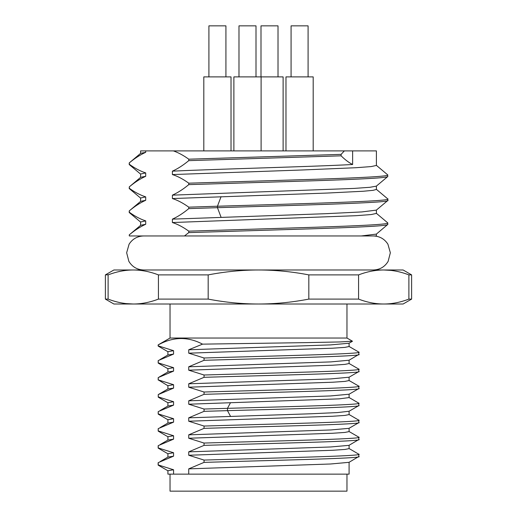 <?xml version="1.0" encoding="UTF-8"?>
<svg xmlns="http://www.w3.org/2000/svg" width="517" height="517" viewBox="0 0 517 517"><rect width="100%" height="100%" fill="white"/><g stroke="black" fill="none" stroke-linecap="round" stroke-linejoin="round"><path stroke-width="0.78" d="M408.449 299.265L408.895 299.097C400.371 302.367 391.989 304.002 383.737 304.009L113.889 304.009L105.384 299.097L108.105 299.097L108.105 274.895C116.629 271.625 125.011 269.99 133.263 269.984L403.111 269.984L411.616 274.895L411.616 299.097L408.895 299.097L408.895 274.895L411.616 274.895M390.826 270.385L383.737 269.984C391.989 269.99 400.378 271.625 408.895 274.895M108.551 274.727L105.384 274.895L113.889 269.984L133.263 269.984C141.522 269.99 149.904 271.625 158.428 274.895L158.428 299.097C149.904 302.367 141.516 304.002 133.263 304.009C125.011 304.002 116.622 302.367 108.105 299.097M129.211 235.015L129.34 235.959L129.34 234.796C134.989 230.13 140.443 226.627 145.704 224.281L140.682 225.27M376.402 210.083L376.402 213.418L371.18 214.555L355.98 215.699L172.4 222.536C177.654 224.21 183.108 227.079 188.757 231.151L188.757 232.611L184.466 235.959L129.34 235.959M184.466 235.959L376.402 235.959L376.402 234.065M387.66 223.157L387.66 222.808C390.606 224.288 360.633 225.774 314.821 227.254L188.757 231.151M387.66 175.179L387.66 174.83C390.606 176.31 360.633 177.796 314.821 179.283L188.757 183.18L188.757 184.634C183.367 189.132 177.913 192.634 172.4 195.148L354.055 188.414L369.965 187.29L376.357 186.133M140.598 225.341L140.598 222.006L145.704 220.882C140.443 219.208 134.989 216.339 129.34 212.267L129.34 210.813C134.989 206.141 140.443 202.638 145.704 200.292L140.624 201.346M145.704 224.281L145.704 220.882M361.254 235.959L376.357 234.104M172.4 222.536L172.4 219.137L325.542 213.702L361.861 211.931L376.357 210.115M376.402 186.094L376.402 189.429L373.112 190.334L363.425 191.238L327.364 193.041L172.4 198.554L172.4 195.148M352.633 150.893L376.402 150.893L376.402 165.44L371.18 166.577L355.98 167.721L301.792 170.003L172.4 174.565L172.4 171.159C218.943 168.943 311.977 166.72 352.633 164.503L352.633 150.893L173.363 150.893C178.333 152.605 183.464 155.371 188.757 159.191L188.757 160.645C183.108 165.317 177.654 168.82 172.4 171.159M145.704 200.292L145.704 196.893C140.004 194.98 134.556 192.111 129.34 188.278L129.34 186.824C134.989 182.152 140.443 178.649 145.704 176.31L140.689 177.286L129.34 186.824M140.598 201.365L140.598 198.017L145.704 196.893M145.704 176.31L145.704 172.904C140.443 171.23 134.989 168.361 129.34 164.29L129.34 162.836C134.989 158.163 140.443 154.661 145.704 152.321L140.65 153.336M140.598 177.363L140.598 174.029L145.704 172.904M145.704 152.321L145.704 150.893L140.598 150.893L140.598 153.375M172.4 174.565C177.654 176.232 183.108 179.108 188.757 183.18M172.4 198.554C177.654 200.221 183.108 203.097 188.757 207.162L188.757 208.622C183.108 213.288 177.654 216.797 172.4 219.137M305.282 150.893L145.704 150.893M188.757 207.162L217.45 206.225C299.188 203.756 395.214 201.287 387.66 198.819M387.718 200.583L387.718 198.858L376.318 189.287M130.284 188.951L129.205 188.453L129.282 186.863M376.311 186.165L387.711 176.594L387.66 174.83M188.757 159.191L341.117 154.37L344.354 150.893M188.757 208.622L217.45 207.679C299.188 205.21 395.214 202.742 387.66 200.273M188.757 184.634L314.821 180.737C360.633 179.25 390.606 177.77 387.66 176.284M130.284 164.962L129.34 164.29M188.757 160.645L341.117 155.824L341.117 154.37M352.633 164.503C348.943 162.674 345.104 159.779 341.117 155.824M188.757 232.611L314.821 228.714C360.633 227.228 390.606 225.748 387.66 224.262M376.305 234.149L387.795 224.436L387.711 222.84L376.331 213.288M130.284 212.939L129.34 212.267M233.884 150.893L233.884 76.891L283.116 76.891L283.116 150.893M261.001 76.891L261.001 25.85L278.017 25.85L278.017 76.891M285.972 150.893L285.972 76.891L313.192 76.891L313.192 150.893M291.077 76.891L291.077 25.85L308.087 25.85L308.087 76.891M238.983 76.891L238.983 25.85L255.999 25.85L255.999 76.891M203.808 150.893L203.808 76.891L231.028 76.891L231.028 150.893M208.913 76.891L208.913 25.85L225.923 25.85L225.923 76.891M411.616 299.097L403.111 304.009L383.737 304.009C375.478 304.002 367.096 302.367 358.572 299.097L358.572 274.895C367.096 271.625 375.484 269.99 383.737 269.984M346.965 304.009L346.965 338.034L170.035 338.034L170.035 304.009M167.909 355.005L167.909 351.644L173.576 350.681L158.247 345.86L158.124 344.91L170.035 338.034M158.247 344.91C173.085 336.69 187.852 336.431 202.548 344.141L188.724 349.77L330.537 344.904L349.033 343.236M352.445 341.201L339.811 341.944L306.704 342.616L202.548 344.141M167.909 470.735L173.576 469.772L173.576 474.134L167.909 474.134L167.909 470.735M173.576 350.681L173.576 354.087L167.922 354.998M167.909 372.001L167.909 368.66L173.576 367.697L173.576 371.096L167.947 371.981M167.909 389.004L167.909 385.669L173.576 384.706L173.576 388.112L168.025 388.933M167.909 406.045L167.909 402.685L173.576 401.722L173.576 405.121L167.922 406.039M167.909 423.061L167.909 419.694L173.576 418.731L173.576 422.137L167.922 423.055M167.909 440.077L167.909 436.71L173.576 435.747L173.576 439.146L167.915 440.07M167.909 457.093L167.909 453.719L173.576 452.756L173.576 456.162L167.915 457.086M188.724 349.77L188.724 353.176L204.047 357.997L204.047 360.31L188.724 366.786L330.667 361.906L349.059 360.226M349.091 343.204L349.091 346.539L344.878 347.372L332.631 348.199L188.724 353.176M188.724 366.786L188.724 370.185L204.047 375.006L204.047 377.32L188.724 383.795L330.615 378.922L349.078 377.216M349.091 360.207L349.091 363.554L344.878 364.382L332.625 365.215L188.724 370.185M188.724 383.795L188.724 387.201L204.047 392.022L204.047 394.335L188.724 400.811L330.525 395.944L349.078 394.219M349.091 377.203L349.091 380.564L344.878 381.397L332.625 382.225L188.724 387.201M188.724 400.811L188.724 404.216L204.047 409.031L204.047 411.345L188.724 417.826L309.741 413.813L337.485 412.579L349.072 411.248M349.091 394.212L349.091 397.579L339.217 398.853L188.724 404.216M188.724 417.826L188.724 421.226L204.047 426.047L204.047 428.36L188.724 434.836L330.576 429.963L348.975 428.341M349.091 411.235L349.091 414.595L344.878 415.422L332.625 416.25L188.724 421.226M188.724 434.836L188.724 438.242L204.047 443.056L204.047 445.376L188.724 451.852L330.622 446.972L348.981 445.35M349.091 428.27L349.091 431.605L344.878 432.432L332.625 433.265L188.724 438.242M188.724 451.852L188.724 455.251L204.047 460.072L204.047 462.385L188.724 468.861L330.647 463.988L349.033 462.327M349.091 445.286L349.091 448.62L344.878 449.447L332.625 450.275L188.724 455.251M188.724 468.861L188.724 474.134L349.091 474.134L349.091 462.295M173.576 474.134L188.724 474.134M173.576 469.772L158.247 464.951L158.247 462.637L173.576 456.162M173.576 452.756L158.247 447.942L158.247 445.622L173.576 439.146M173.576 435.747L158.247 430.926L158.247 428.612L173.576 422.137M173.576 418.731L158.247 413.917L158.247 411.597L173.576 405.121M173.576 401.722L158.247 396.901L158.247 394.587L173.576 388.112M173.576 384.706L158.247 379.885L158.247 377.572L173.576 371.096M173.576 367.697L158.247 362.876L158.247 360.562L173.576 354.087M349.02 431.495L358.43 436.936M204.047 426.047C267.935 424.063 366.54 422.085 358.753 420.108L358.087 419.726M358.876 403.234L356.917 402.071M358.876 386.205L356.969 385.081M358.772 371.639L358.876 369.203L357.46 368.343M358.876 352.193L358.359 351.831M358.753 369.067C366.54 371.044 267.935 373.028 204.047 375.006M358.753 386.083C366.54 388.06 267.935 390.038 204.047 392.022M167.98 388.958L158.234 394.594L158.312 397.198M358.753 403.092C364.828 404.837 290.955 406.588 227.48 408.333L204.047 409.031M348.994 346.416L358.759 352.058C366.54 354.035 267.935 356.013 204.047 357.997M358.837 354.429L348.994 360.265M358.753 354.371C366.54 356.349 267.935 358.326 204.047 360.31M158.247 362.876L158.376 363.199M358.753 371.38C366.54 373.364 267.935 375.342 204.047 377.32M158.247 379.885L167.993 385.792M358.753 388.396C366.54 390.374 267.935 392.358 204.047 394.335M358.753 405.406C364.828 407.15 290.955 408.902 227.48 410.647L204.047 411.345M158.247 430.926L158.473 431.288M158.247 447.942L158.467 448.297M158.247 413.917L158.473 414.272M349.02 414.485L358.876 420.237L358.766 422.68L349.02 428.315M358.753 422.421C366.54 424.399 267.935 426.383 204.047 428.36M358.856 439.508L349.02 445.324M358.753 439.431C366.54 441.415 267.935 443.392 204.047 445.376M358.824 456.492L349.02 462.334M358.753 456.446C366.54 458.424 267.935 460.408 204.047 462.385M158.247 464.951L158.448 465.306M204.047 443.056C267.935 441.079 366.54 439.101 358.753 437.117L358.856 439.56M349.02 448.504L358.876 454.262M358.753 454.133C366.54 456.11 267.935 458.094 204.047 460.072M346.965 474.134L346.965 491.15L170.035 491.15L170.035 474.134M126.174 303.608L133.263 304.009M158.428 274.895L208.177 274.895C225.225 271.625 241.995 269.99 258.5 269.984C275.005 269.99 291.782 271.625 308.823 274.895L308.823 299.097C291.775 302.367 275.005 304.002 258.5 304.009C241.995 304.002 225.218 302.367 208.177 299.097L208.177 274.895M308.823 274.895L358.572 274.895M358.572 299.097L308.823 299.097M208.177 299.097L158.428 299.097M221.069 196.66L217.45 206.225L217.45 207.679L221.069 217.243M230.504 416.295L227.48 410.647L227.48 408.333L230.504 402.685M373.339 269.984C379.814 269.764 384.745 266.895 388.131 261.369L390.348 252.761L387.918 244.205C384.499 238.906 379.64 236.159 373.339 235.959M143.661 235.959C137.36 236.159 132.501 238.906 129.082 244.205L126.652 252.761L128.869 261.369C132.255 266.895 137.186 269.764 143.661 269.984M376.318 165.298L387.718 174.875M129.282 162.881L140.689 153.303M129.211 164.471L129.211 163.01M387.711 200.577L376.311 210.154M140.689 198.16L129.289 188.589M140.689 174.171L129.289 164.6M140.689 222.148L129.289 212.571M129.211 212.448L129.211 210.988M129.276 234.847L140.656 225.296M129.922 210.335L140.702 201.281M261.104 150.893L261.104 76.891M168.031 351.78L158.241 346.119M348.969 343.275L352.445 341.265M346.965 338.034L352.452 341.201M158.131 345.996L158.131 344.91M159.921 359.625L168.051 354.927M348.949 363.419L358.746 369.08M159.275 376.99L167.999 371.949M348.91 380.422L358.746 386.109M348.93 397.45L358.753 403.131M358.837 352.193L358.837 354.507M158.176 363.005L158.176 360.692M158.176 380.027L158.176 377.714M358.837 386.205L358.837 388.526M358.817 403.234L358.817 405.548M168.044 368.795L158.234 363.121M358.746 371.626L348.949 377.287M167.986 402.795L158.234 397.153M358.746 388.629L348.91 394.316M348.936 411.332L358.759 405.651M168.09 436.852L158.254 431.159M168.09 453.868L158.254 448.174M168.083 419.836L158.26 414.149M158.254 465.19L168.077 470.871M158.189 414.046L158.189 411.732M158.183 431.068L158.183 428.748M158.157 448.084L158.157 445.77M358.824 454.262L358.824 456.576M158.131 462.78L158.131 465.093M159.979 410.627L168.083 405.942M160.096 427.578L168.09 422.958M160.154 444.562L168.09 439.967M160.147 461.578L168.077 456.989M105.384 274.895L105.384 299.097"/></g></svg>
